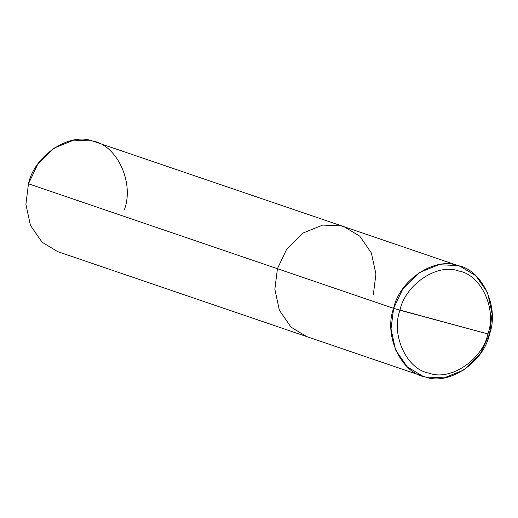 <?xml version="1.0" encoding="UTF-8"?>
<svg xmlns="http://www.w3.org/2000/svg" width="518" height="518" viewBox="0 0 518 518"><rect width="100%" height="100%" fill="white"/><g stroke="black" fill="none" stroke-linecap="round" stroke-linejoin="round"><path stroke-width="0.78" d="M399.974 310.237L487.885 333.948C482.556 359.757 450.271 381.332 429.182 373.18C406.779 369.593 390.714 334.978 399.974 310.237C390.714 334.978 406.779 369.593 429.182 373.18C450.271 381.332 482.556 359.757 487.885 333.948L489.51 334.22C483.695 362.373 448.478 385.904 425.472 377.013C401.029 373.102 383.508 335.34 393.609 308.346L399.974 310.237C405.303 284.427 437.587 262.853 458.676 271.005C481.08 274.592 497.144 309.207 487.885 333.948L393.609 308.346L391.019 328.891L395.571 349.954L407.18 366.77L422.824 376.204L425.472 377.013L444.256 377.862L464.089 369.839L480.225 353.826L489.51 334.22L487.885 333.948C497.144 309.207 481.08 274.592 458.676 271.005C437.587 262.853 405.303 284.427 399.974 310.237M422.824 376.204L306.65 336.57L291.006 327.13L279.403 310.321L274.844 289.258L277.434 268.712L393.609 308.346C399.423 280.193 434.641 256.663 457.647 265.553C482.09 269.464 499.611 307.226 489.51 334.22L492.1 313.675L487.548 292.612L475.938 275.803L460.295 266.362L457.647 265.553L438.863 264.704L419.03 272.727L402.894 288.74L393.609 308.346L277.434 268.712L274.844 289.258L279.403 310.321L291.006 327.13L306.65 336.57L57.705 251.638L42.062 242.197L30.452 225.388L25.9 204.325L28.49 183.78L277.434 268.712L286.719 249.106L302.855 233.094L322.688 225.071L341.472 225.919L344.12 226.729L341.472 225.919L322.688 225.071L302.855 233.094L286.719 249.106L277.434 268.712L28.49 183.78L37.775 164.174L53.911 148.161L73.744 140.138L92.528 140.987L344.12 226.729L359.764 236.163L371.374 252.972L375.926 274.041L373.336 294.587M124.391 209.654C134.492 182.66 116.971 144.898 92.528 140.987C69.522 132.096 34.305 155.627 28.49 183.78M460.295 266.362L344.12 226.729"/></g></svg>
